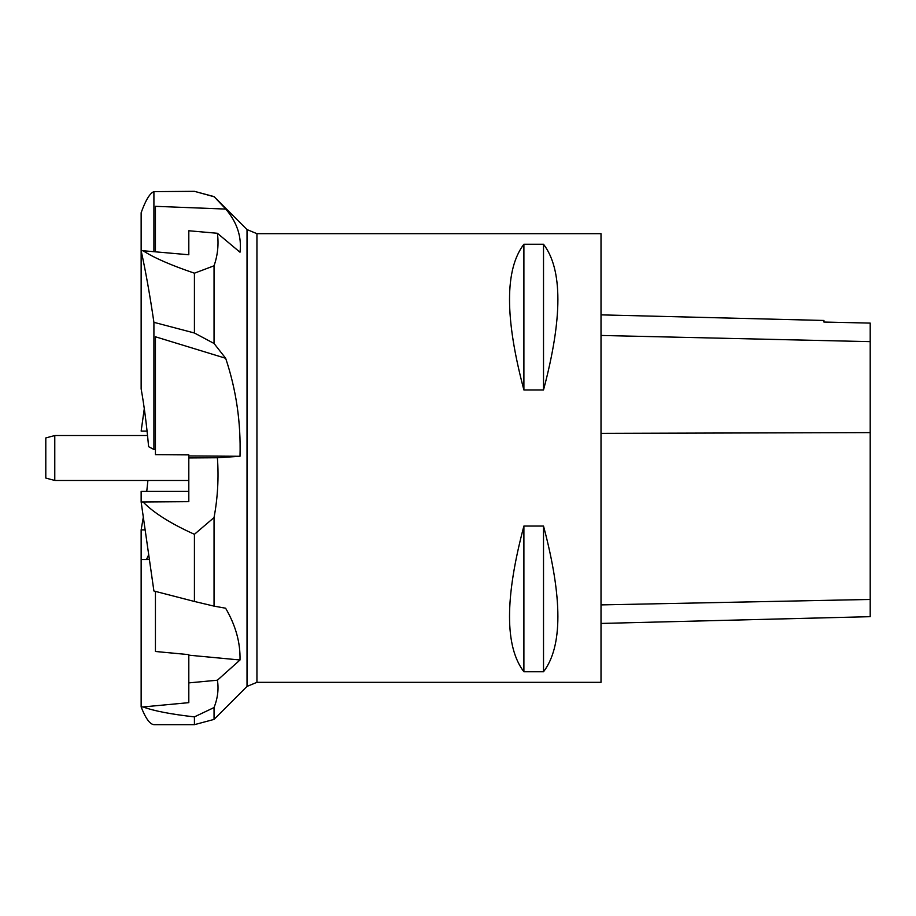 <?xml version="1.0" encoding="UTF-8"?>
<svg xmlns="http://www.w3.org/2000/svg" width="916" height="916" viewBox="0 0 916 916"><rect width="100%" height="100%" fill="white"/><g stroke="black" fill="none" stroke-linecap="round" stroke-linejoin="round"><path stroke-width="1.37" d="M601.01 458L601.01 233.672L256.938 233.672L256.938 682.328L601.01 682.328L601.01 458M523.895 526.047L543.52 526.047C562.676 598.079 562.676 646.65 543.52 671.76L523.895 671.76C504.739 646.65 504.739 598.079 523.895 526.047L523.895 671.76M523.895 244.24L543.52 244.24C562.676 269.35 562.676 317.921 543.52 389.953L523.895 389.953C504.739 317.921 504.739 269.35 523.895 244.24L523.895 389.953M162.968 724.67L153.911 724.659C149.869 724.258 145.61 718.35 141.144 706.946L143.079 706.946C153.751 710.919 170.868 714.228 194.421 716.885L214.046 707.541L214.046 719.404L247.022 686.428L247.022 229.572L214.046 196.596L225.794 209.077C237.095 222.428 241.835 236.809 240.003 252.232L217.401 233.282L188.811 230.763L188.811 254.763L143.079 250.744C153.751 257.717 170.868 265.193 194.421 273.186L194.421 333L214.046 343.477L225.668 358.282C236.191 389.701 240.965 422.368 240.003 456.283L217.401 457.748L188.811 457.943L188.811 454.886L155.434 454.668L155.434 336.779L225.668 358.282M194.421 273.186L214.046 265.789C217.722 255.243 218.844 244.4 217.401 233.282M214.046 265.789L214.046 343.477M194.421 534.303L194.421 601.468L153.911 591.003L141.144 501.979L143.079 501.979C153.751 512.914 170.868 523.689 194.421 534.303L214.046 517.551C217.722 497.731 218.844 477.797 217.401 457.748M214.046 517.551L214.046 606.129L225.611 608.213C235.652 625.399 240.45 642.666 240.003 659.989L217.401 680.21L188.811 682.889L188.811 654.631L155.434 651.494L155.434 591.393M214.046 707.541C217.722 698.232 218.844 689.13 217.401 680.21M214.046 196.596L194.421 191.329L153.911 191.627C149.869 193.196 145.61 200.226 141.144 212.73L141.144 250.744L143.079 250.744M194.421 191.329L214.046 196.734M153.911 322.329C149.869 294.803 145.61 270.941 141.144 250.744L141.144 388.899C144.133 405.49 146.617 424.761 148.61 446.687L153.911 449.481L153.911 322.329L194.421 333M143.079 501.979L188.811 501.67L188.811 457.943M194.421 601.468L214.046 606.129M188.811 491.331L141.144 491.331L141.144 501.979M240.003 456.283L188.811 455.939M143.079 706.946L188.811 702.652L188.811 682.889M194.421 716.885L194.421 724.67L162.888 724.67M149.365 559.573L141.144 559.573L141.144 706.946M240.003 659.989L188.811 655.18M145.106 529.895L141.144 529.895L141.144 559.573M147.064 431.081L141.144 431.081L144.293 408.65M155.434 251.831L155.434 206.329L225.794 209.077M146.446 559.573L148.678 554.764M141.144 529.895L143.308 517.242M146.755 491.331L147.911 480.465M153.911 191.627L153.911 251.694M155.434 449.516L153.911 449.481M601.01 623.441L870.2 616.674L870.2 323.096L823.931 322.054L823.931 320.463L601.01 314.864M543.52 671.76L543.52 526.047M543.52 389.953L543.52 244.24M147.533 435.535L54.777 435.535L54.777 480.465L188.811 480.465M54.777 480.465L45.8 478.06L45.8 437.94L54.777 435.535M870.2 599.453L601.01 604.904M870.2 432.615L601.01 433.36M870.2 341.645L601.01 335.451M214.046 719.404L194.421 724.67M247.022 686.428L256.938 682.328M256.938 233.672L247.022 229.572"/></g></svg>
